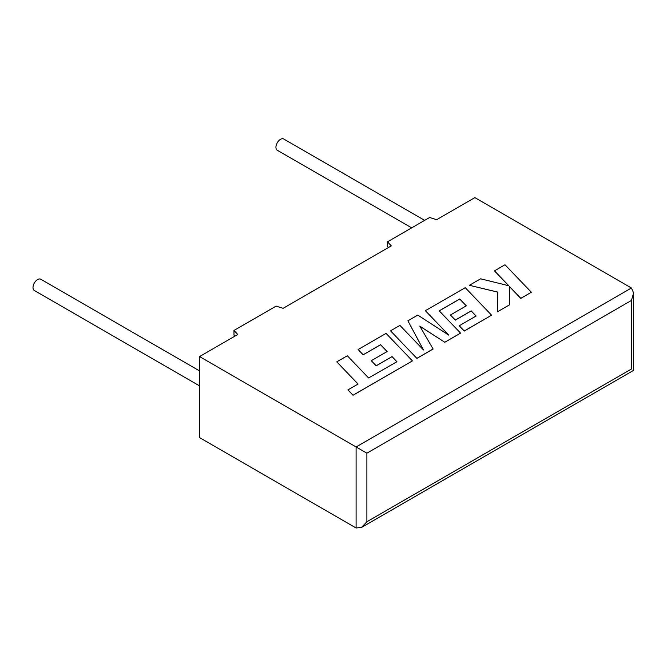 <?xml version="1.0" encoding="UTF-8"?>
<svg xmlns="http://www.w3.org/2000/svg" width="667" height="667" viewBox="0 0 667 667"><rect width="100%" height="100%" fill="white"/><g stroke="black" fill="none" stroke-linecap="round" stroke-linejoin="round"><path stroke-width="1" d="M199.541 370.894L40.837 279.265A6.487 3.744 120 0 0 37.585 279.581A6.487 3.744 120 0 0 33.35 285.301A6.487 3.744 120 0 0 34.342 290.504L199.541 385.876M411.689 227.856L277.272 150.25A6.487 3.744 -60 0 1 276.28 145.047A6.487 3.744 -60 0 1 280.515 139.328A6.487 3.744 -60 0 1 283.758 139.011L424.662 220.36M199.541 356.57L199.541 437.602L356.095 527.989L361.497 527.455L366.892 521.752L631.416 369.034C634.325 370.719 634.325 370.719 631.416 369.034L631.416 300.467L633.65 292.938L631.416 288.002L474.862 197.615L436.643 219.685L429.623 217.5L387.494 241.821L391.279 245.873L283.125 308.312L276.105 306.128L233.984 330.448L237.76 334.5L199.541 356.57L356.095 446.957L631.416 288.002M388.477 247.49L387.494 246.44L387.494 241.821M234.959 336.118L233.984 335.067L233.984 330.448M631.416 300.467L366.892 453.185L356.095 446.957L356.095 527.989M336.793 361.847L358.071 384.042L347.932 389.895L353.026 395.206L412.431 360.905L386.068 333.392L358.112 349.541L363.156 354.761L380.574 344.697L387.143 351.526L371.269 360.689L376.155 365.766L392.038 356.603L396.915 361.731L368.609 377.956L347.332 355.761L336.793 361.847L358.029 384.067M347.932 389.895L353.026 395.264L412.431 360.905M358.112 349.541L363.156 354.819L380.574 344.764L387.11 351.551M371.269 360.689L376.155 365.833L392.038 356.662L396.873 361.756M459.73 298.999L466.308 305.82L450.425 314.991L455.311 320.068L471.194 310.897L476.08 316.025L459.221 325.763L464.257 330.982L491.596 315.199L465.241 287.685L425.379 310.705L448.858 335.184L417.767 315.099L407.896 320.794L423.528 350L399.925 325.396L390.528 330.824L416.892 358.396L433.125 349.024L419.793 326.13L444.814 342.279L460.572 333.116L439.219 310.839L459.73 298.999L466.266 305.845M416.892 358.329L433.125 348.958M419.851 326.23L444.814 342.279M444.814 342.213L460.572 333.116M439.253 310.88L459.73 299.058M450.425 314.991L455.311 320.127L471.194 310.955L476.038 316.05M459.221 325.763L464.257 331.049L491.596 315.199M425.379 310.705L448.708 335.084M407.896 320.794L423.453 349.917M390.528 330.824L416.892 358.396M494.455 270.819L508.788 285.743L480.632 278.806L469.368 285.301L497.79 292.096L497.432 311.831L509.605 304.802L509.555 286.61L520.81 298.332L531.349 292.254L504.977 264.749L494.455 270.885L508.713 285.726M531.349 292.254L520.81 298.399L509.555 286.677M469.368 285.301L497.79 292.154M497.432 311.831L509.605 304.802M366.892 453.185L366.892 521.752M633.65 292.938L633.65 370.327L361.497 527.455"/></g></svg>
